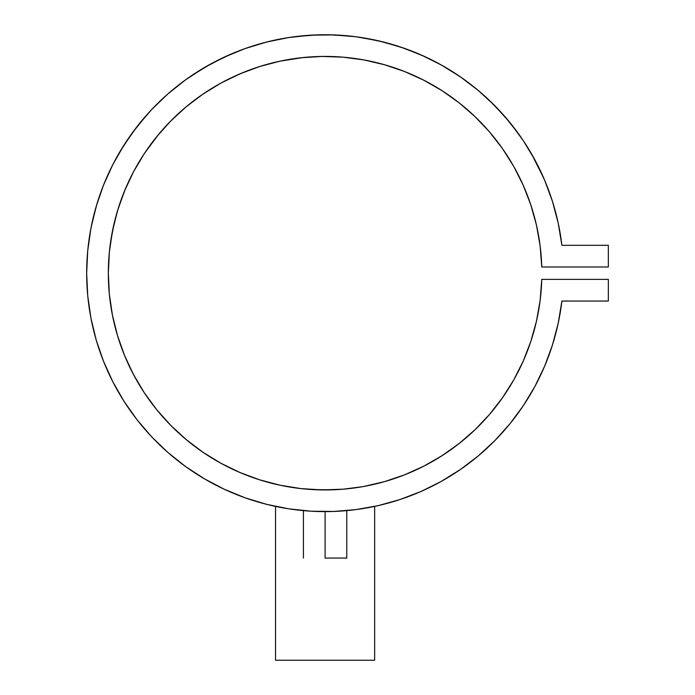 <?xml version="1.0" encoding="UTF-8"?>
<svg xmlns="http://www.w3.org/2000/svg" width="695" height="695" viewBox="0 0 695 695"><rect width="100%" height="100%" fill="white"/><g stroke="black" fill="none" stroke-linecap="round" stroke-linejoin="round"><path stroke-width="1.04" d="M325.095 558.068L325.095 511.616L325.095 558.068L346.77 558.068L325.095 558.068M307.303 510.955L307.859 510.99M313.028 511.311L307.06 510.929M276.506 506.612L275.55 506.412L275.55 660.25L374.64 660.25L374.64 506.412L370.835 507.185M283.908 508.036L290.041 509.027M363.355 508.523L360.106 509.035M370.244 507.298L367.255 507.863L370.244 507.298M502.563 397.636A216.753 216.753 0 0 0 513.735 379.948L502.476 397.757L489.541 414.402L475.041 429.701L459.134 443.532L441.951 455.738L423.672 466.232L404.455 474.894L384.483 481.644L364.623 486.309M362.277 486.726L343.061 489.193L321.993 489.914L300.961 488.594L280.155 485.232L259.765 479.863L240.001 472.539L221.045 463.33L203.062 452.332L186.243 439.631L170.735 425.357L156.679 409.642L144.221 392.64L133.475 374.509L124.544 355.414L117.498 335.546L112.425 315.087L109.358 294.237L108.333 273.187L109.358 252.129L112.425 231.279L117.498 210.82L124.544 190.951L133.475 171.856L144.221 153.725L156.679 136.724L170.735 121.008L186.243 106.735L203.062 94.042L221.045 83.035L240.001 73.826L259.765 66.503L280.155 61.134L300.961 57.772L321.993 56.451L343.061 57.172L363.954 59.935L384.483 64.722L404.455 71.472L423.672 80.133L441.951 90.628L459.134 102.843L475.041 116.664L489.541 131.972L502.476 148.608L513.735 166.426L523.213 185.252L530.815 204.912L536.479 225.215L540.137 245.978L541.761 266.993L608.342 266.993L608.342 245.318L561.89 245.318A238.437 238.437 0 0 0 561.482 242.051M356.222 487.69L356.787 487.612M359.202 487.238L358.559 487.343M353.573 488.064L350.628 488.429L353.573 488.064M346.675 488.863L340.507 489.393M335.155 489.706L340.55 489.393M331.854 489.836L333.018 489.793M321.177 489.905L325.025 489.94M313.219 489.619L332.966 489.801L317.233 489.801M302.751 488.785L301.065 488.602L302.751 488.785M308.007 489.263L309.666 489.393M298.277 488.272L299.58 488.437M300.744 488.568L292.786 487.516M285.61 486.318L294.011 487.699M544.585 366.317A238.437 238.437 0 0 0 561.89 301.048A238.437 238.437 0 0 1 197.91 474.859A238.437 238.437 0 0 1 197.91 71.507A238.437 238.437 0 0 1 561.89 245.318L558.207 223.095L552.438 201.315L544.637 180.179L534.881 159.876L523.257 140.581L509.852 122.476L494.805 105.71L478.247 90.446L460.316 76.806L441.177 64.922L421.005 54.896L399.981 46.817L378.28 40.762L356.109 36.774L333.661 34.906L311.134 35.158L288.738 37.539L266.654 42.021L245.1 48.572L224.259 57.12L204.321 67.597L185.461 79.916L167.843 93.955L151.632 109.593L136.967 126.699L123.979 145.107A238.437 238.437 0 0 0 114.701 160.997M557.816 221.297A238.437 238.437 0 0 0 544.602 180.101M534.924 159.954A238.437 238.437 0 0 0 482.252 93.877M465.659 80.585A238.437 238.437 0 0 0 420.814 54.809M333.696 34.906A238.437 238.437 0 0 0 282.292 38.625M241.069 50.049A238.437 238.437 0 0 0 224.12 57.181M185.548 79.847A238.437 238.437 0 0 0 184.531 80.585M167.929 93.877A238.437 238.437 0 0 0 151.632 109.593L167.843 93.955L184.575 80.559M105.579 180.101A238.437 238.437 0 0 0 103.494 185.174L96.179 206.476A238.437 238.437 0 0 0 96.145 206.606M96.179 206.476L90.906 228.377L87.726 250.678L86.658 273.187L87.726 295.688L90.906 317.989A238.437 238.437 0 0 0 90.949 318.223M96.145 339.759A238.437 238.437 0 0 0 96.179 339.89L103.494 361.192A238.437 238.437 0 0 0 123.979 401.267L136.967 419.667L151.632 436.773A238.437 238.437 0 0 0 185.548 466.519M224.12 489.184A238.437 238.437 0 0 0 284.837 508.193M378.045 505.665A238.437 238.437 0 0 0 378.28 505.613L399.981 499.549A238.437 238.437 0 0 0 400.12 499.505M420.814 491.556A238.437 238.437 0 0 0 534.924 386.42M337.136 511.311L333.4 511.468M541.753 266.776A216.753 216.753 0 0 0 539.624 242.216L537.73 231.122L539.624 242.216M109.358 252.129L110.557 242.216A216.753 216.753 0 0 0 108.333 273.083M108.333 273.283A216.753 216.753 0 0 0 117.472 335.459M117.525 335.633A216.753 216.753 0 0 0 144.169 392.553M144.282 392.718A216.753 216.753 0 0 0 186.199 439.588M186.286 439.666A216.753 216.753 0 0 0 279.955 485.188M280.346 485.275A216.753 216.753 0 0 0 423.594 466.267M423.75 466.189A216.753 216.753 0 0 0 489.497 414.446M489.575 414.35A216.753 216.753 0 0 0 502.389 397.887M523.283 360.948A216.753 216.753 0 0 0 541.761 279.373L540.137 300.388L536.479 321.151L530.815 341.454L523.213 361.113L513.735 379.939A216.753 216.753 0 0 0 523.144 361.278M86.658 273.187L87.726 295.688L90.906 317.989L96.179 339.89L103.494 361.192L112.79 381.711L123.979 401.267L136.967 419.667L151.632 436.773L167.843 452.41L185.461 466.449L204.321 478.768L224.259 489.245L245.1 497.802L266.654 504.344L288.738 508.827L311.134 511.207L333.661 511.459L356.109 509.591L378.28 505.613L399.981 499.549L421.005 491.478L441.177 481.444L460.316 469.559L478.247 455.929L494.805 440.656L509.852 423.889L523.257 405.784L534.881 386.49L544.637 366.187L552.438 345.05L558.207 323.279L561.89 301.048L608.342 301.048L608.342 279.373L541.761 279.373A216.753 216.753 0 0 1 214.929 459.864A216.753 216.753 0 0 1 214.929 86.51A216.753 216.753 0 0 1 541.761 266.993L608.342 266.993L608.342 245.318L561.89 245.318M344.911 489.037L347.474 488.785M123.979 145.107L112.79 164.654L103.494 185.174M561.89 301.048L608.342 301.048L608.342 279.373L541.761 279.373M404.455 474.894L384.483 481.644L363.815 486.457M540.137 300.388L536.479 321.151M459.134 443.532L441.951 455.738M363.806 486.457L362.486 486.691M203.062 452.332L186.243 439.631L170.735 425.357M133.475 374.509L124.544 355.414M110.557 242.216L114.171 223.225L118.393 207.909L125.395 188.892L133.475 171.856M144.221 153.725L144.551 153.239M144.908 152.691L158.886 134.048M169.98 121.773L170.735 121.008M221.045 83.035L225.727 80.542M231.574 77.64L244.258 72.063L259.765 66.503M280.155 61.134L303.229 57.529M315.678 56.634L323.453 56.434M337.666 56.79L343.061 57.172M441.951 90.628L459.134 102.843M502.476 148.608L503.805 150.52M510.538 160.962L513.735 166.426M523.213 185.252L523.5 185.895M523.804 186.581L530.815 204.912M552.143 200.377L544.672 180.257M544.081 178.876L531.527 153.864M518.835 134.213L504.822 116.508L489.367 100.375M424.784 56.59L404.368 48.311L383.266 41.952L361.661 37.573L351.531 36.218L329.552 34.793M317.641 34.863L295.61 36.583L285.671 38.034M231.374 53.941L211.063 63.784L191.055 75.99M147.071 114.571L132.319 132.867L119.888 151.771L124.813 143.804M97.065 203.522L91.61 224.859L89.768 234.814M90.906 317.989L96.179 339.89M151.632 436.773L167.843 452.41L185.461 466.449L204.321 478.768L224.259 489.245M372.598 506.837L373.345 506.681M373.988 506.551L374.614 506.42M373.684 506.612L378.28 505.613M399.981 499.549L421.005 491.478M509.852 423.889L523.257 405.784L534.881 386.49M287.912 486.726L287.07 486.578M291.622 487.343L290.606 487.178M302.707 488.785L299.545 488.429M358.551 487.343L356.214 487.699M365.344 486.17L364.571 486.318M374.64 506.412L374.64 660.25L275.55 660.25L275.55 506.412M367.281 507.854L369.358 507.472M343.113 510.938L340.42 511.12M132.319 132.867L137.601 125.882M203.409 68.136L211.063 63.784M222.843 57.789L231.409 53.923M264.143 42.673L273.778 40.336L264.143 42.673M373.293 39.676L383.266 41.952M454.565 72.966L462.887 78.596L454.565 72.966M531.519 153.847L535.15 160.371M536.262 224.285L536.019 223.225L536.262 224.285M520.876 180.161L514.482 167.756L520.876 180.161M498.888 143.657L493.824 137.115L498.888 143.657M363.563 59.866L343.686 57.225L363.728 59.9M337.648 56.79L325.095 56.425L337.648 56.79M294.88 58.545L286.618 59.866M217.987 84.738L214.529 86.745L217.987 84.738M183.193 109.332L184.792 107.96M141.311 158.26L134.891 169.224L141.311 158.26M559.701 230.618L557.998 222.139M554.358 207.692L552.29 200.855M523.848 141.476L518.852 134.231M480.245 92.14L472.574 85.841M444.348 66.711L435.461 61.838M252.337 46.122L243.146 49.276M190.977 76.042L185.026 80.229M151.988 109.219L147.149 114.484M113.737 162.83L109.419 171.517M104.459 182.785L100.888 192.046M134.144 170.614L134.891 169.224M158.981 133.935L169.154 122.624M191.134 102.782L200.838 95.571M207.987 90.784L214.529 86.745M263.466 65.373L274.655 62.376M367.082 60.535L383.501 64.444M390.373 66.485L402.735 70.812M410.293 73.87L421.3 78.943M428.911 82.905L439.04 88.795M462.757 105.753L471.445 113.294M477.847 119.392L485.84 127.776M491.565 134.361L493.824 137.115M531.623 207.397L536.019 223.225M303.42 558.068L303.42 510.625M346.77 558.068L346.77 510.625"/></g></svg>
